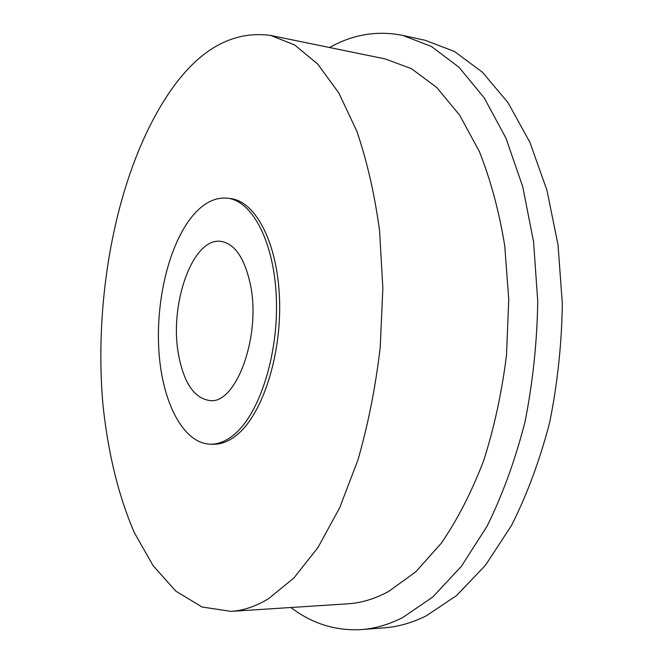 <?xml version="1.0" encoding="UTF-8"?>
<svg xmlns="http://www.w3.org/2000/svg" width="663" height="663" viewBox="0 0 663 663"><rect width="100%" height="100%" fill="white"/><g stroke="black" fill="none" stroke-linecap="round" stroke-linejoin="round"><path stroke-width="0.99" d="M210.511 444.21L213.544 444.251C221.492 444.351 229.431 441.119 237.354 434.538C262.556 413.861 281.634 355.161 279.537 299.005C277.59 242.774 255.512 201.196 230.517 198.585L227.508 198.204C215.218 197.035 203.649 202.837 192.817 215.608C169.065 243.976 155.49 300.753 158.929 351.564C162.302 402.317 183.137 443.53 210.511 444.21C218.442 444.318 226.356 441.069 234.254 434.489C259.399 413.778 278.452 354.978 276.372 298.74C274.441 242.426 252.429 200.806 227.508 198.204M230.931 611.377L347.719 603.836C361.194 603.007 374.819 598.896 388.584 591.487L415.751 571.854L441.45 543.047C457.536 519.485 471.617 491.996 483.692 460.586C494.283 427.37 501.874 392.264 506.482 355.269L508.761 299.693L504.725 245.633C499.032 211.124 490.587 179.764 479.374 151.57L459.683 115.213L436.71 87.466L411.582 68.745L385.36 58.966L270.719 35.437C233.525 30.473 200.491 48.416 171.618 89.265C118.586 164.797 93.425 290.842 102.773 402.781C107.539 450.567 118.064 495.046 134.307 532.571L153.161 565.771L175.902 591.197L202.066 607.01L230.931 611.377C243.288 610.623 255.843 606.388 268.598 598.648L293.85 578.028L317.925 547.563L339.68 507.783L357.97 459.865C368.156 424.436 375.565 386.985 380.206 347.495L382.849 288.223L379.567 230.683C374.57 194.019 366.979 160.827 356.793 131.108L338.826 92.969L317.792 64.154L294.762 45.026L270.719 35.437M290.883 607.507C312.107 623.684 335.66 631.043 361.542 629.577C375.109 628.565 388.833 624.563 402.714 617.56L432.74 597.031L461.315 566.409L487.098 526.165C502.521 494.93 515.143 460.23 524.955 422.074C532.828 382.592 537.088 342.381 537.734 301.425L533.591 241.92L522.742 186.717L505.952 138.161L484.305 97.991L459.036 67.278L431.398 46.443L402.598 35.371C377.164 30.357 352.815 34.41 329.569 47.521M361.542 629.577L384.557 627.795C398.306 626.767 412.212 622.781 426.268 615.836L456.641 595.507L485.507 565.224L511.513 525.469C527.06 494.631 539.757 460.379 549.602 422.721C557.5 383.778 561.735 344.089 562.323 303.679L558.039 244.937L546.983 190.405L529.944 142.396L507.991 102.616L482.366 72.151L454.346 51.416L425.149 40.302L402.598 35.371M178.687 355.385C168.792 305.253 192.436 237.139 220.854 241.365C234.387 243.478 244.108 257.31 250.034 282.852C261.868 334.243 236.484 404.596 209.856 400.551C194.45 398.38 184.057 383.322 178.687 355.385"/></g></svg>
